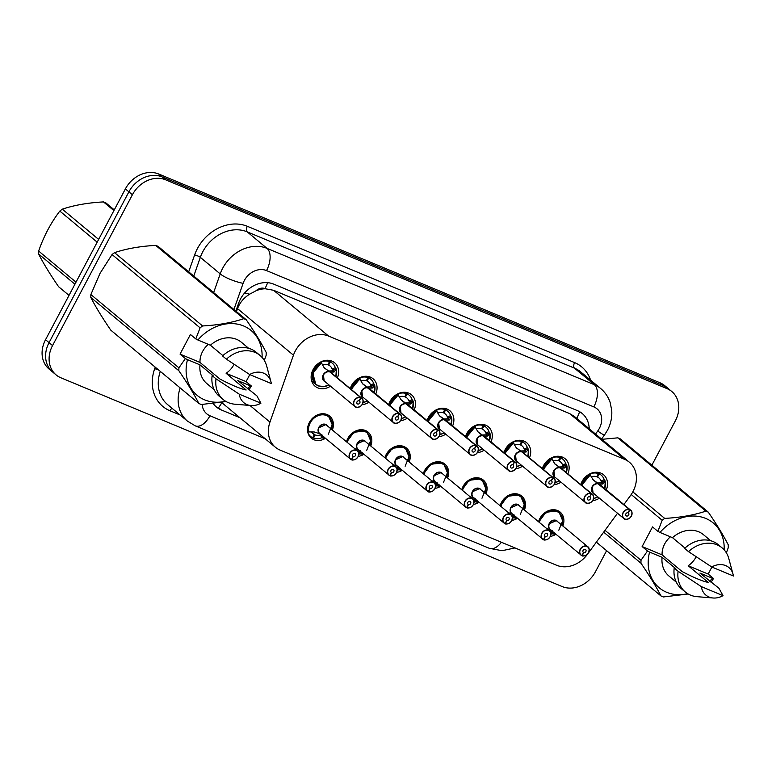 <?xml version="1.0" encoding="UTF-8"?>
<svg xmlns="http://www.w3.org/2000/svg" width="772" height="772" viewBox="0 0 772 772"><rect width="100%" height="100%" fill="white"/><g stroke="black" fill="none" stroke-linecap="round" stroke-linejoin="round"><path stroke-width="1.16" d="M325.466 438.293A14.359 11.85 -50.2 0 1 311.28 438.158A14.359 11.85 -50.2 0 1 309.369 422.496A14.359 11.85 -50.2 0 1 329.654 416.089A14.359 11.85 -50.2 0 1 332.356 430.014M363.882 454.283A14.359 11.85 -50.2 0 1 358.256 456.377M346.483 441.767A14.359 11.85 -50.2 0 1 347.786 438.496A14.359 11.85 -50.2 0 1 368.07 432.079A14.359 11.85 -50.2 0 1 370.772 446.013M402.289 470.283A14.359 11.85 -50.2 0 1 396.663 472.377M384.9 457.767A14.359 11.85 -50.2 0 1 386.203 454.496A14.359 11.85 -50.2 0 1 406.487 448.078A14.359 11.85 -50.2 0 1 409.189 462.003M440.706 486.283A14.359 11.85 -50.2 0 1 435.08 488.377M423.307 473.767A14.359 11.85 -50.2 0 1 424.619 470.495A14.359 11.85 -50.2 0 1 444.904 464.078A14.359 11.85 -50.2 0 1 447.596 478.003M479.123 502.282A14.359 11.85 -50.2 0 1 473.497 504.377M461.724 489.766A14.359 11.85 -50.2 0 1 463.036 486.495A14.359 11.85 -50.2 0 1 483.311 480.078A14.359 11.85 -50.2 0 1 486.013 494.003M517.539 518.282A14.359 11.85 -50.2 0 1 511.913 520.376M500.14 505.766A14.359 11.85 -50.2 0 1 501.443 502.495A14.359 11.85 -50.2 0 1 521.727 496.078A14.359 11.85 -50.2 0 1 524.429 510.002M555.956 534.282A14.359 11.85 -50.2 0 1 550.33 536.376M538.557 521.766A14.359 11.85 -50.2 0 1 539.86 518.494A14.359 11.85 -50.2 0 1 560.144 512.077A14.359 11.85 -50.2 0 1 562.846 526.002M330.503 386.193A15.276 12.603 -50.2 0 1 315.111 386.251A15.276 12.603 -50.2 0 1 313.075 369.585A15.276 12.603 -50.2 0 1 334.652 362.763A15.276 12.603 -50.2 0 1 337.393 377.913M368.919 402.193A15.276 12.603 -50.2 0 1 362.164 404.673M350.237 388.605A15.276 12.603 -50.2 0 1 351.492 385.585A15.276 12.603 -50.2 0 1 373.069 378.762A15.276 12.603 -50.2 0 1 375.81 393.913M407.336 418.192A15.276 12.603 -50.2 0 1 400.581 420.672M388.654 404.605A15.276 12.603 -50.2 0 1 389.908 401.585A15.276 12.603 -50.2 0 1 411.486 394.762A15.276 12.603 -50.2 0 1 414.226 409.913M445.743 434.192A15.276 12.603 -50.2 0 1 438.998 436.662M427.07 420.605A15.276 12.603 -50.2 0 1 428.325 417.584A15.276 12.603 -50.2 0 1 449.902 410.762A15.276 12.603 -50.2 0 1 452.643 425.912M484.16 450.182A15.276 12.603 -50.2 0 1 477.405 452.662M465.487 436.605A15.276 12.603 -50.2 0 1 466.742 433.584A15.276 12.603 -50.2 0 1 488.319 426.762A15.276 12.603 -50.2 0 1 491.05 441.912M522.576 466.182A15.276 12.603 -50.2 0 1 515.821 468.662M503.904 452.604A15.276 12.603 -50.2 0 1 505.158 449.584A15.276 12.603 -50.2 0 1 526.736 442.761A15.276 12.603 -50.2 0 1 529.467 457.902M560.993 482.182A15.276 12.603 -50.2 0 1 554.238 484.662M542.311 468.604A15.276 12.603 -50.2 0 1 543.565 465.584A15.276 12.603 -50.2 0 1 565.143 458.751A15.276 12.603 -50.2 0 1 567.883 473.902M599.41 498.181A15.276 12.603 -50.2 0 1 592.655 500.661M580.727 484.604A15.276 12.603 -50.2 0 1 581.982 481.583A15.276 12.603 -50.2 0 1 603.559 474.751A15.276 12.603 -50.2 0 1 606.3 489.902M623.892 504.55L630.483 495.556A26.923 22.214 129.8 0 0 632.963 491.59A26.923 22.214 129.8 0 0 629.392 462.235A26.923 22.214 129.8 0 0 624.644 459.369L328.573 336.061A26.923 22.214 129.8 0 0 293.447 355.188L269.959 422.101A26.923 22.214 129.8 0 0 275.382 447.239A26.923 22.214 129.8 0 0 280.13 450.115L556.631 565.268A26.923 22.214 129.8 0 0 587.424 554.325L587.627 554.055M256.034 290.764A26.923 22.214 -50.2 0 1 265.327 288.776L264.96 288.622A8.975 7.402 129.8 0 0 256.034 290.764L249.607 294.2C243.894 297.77 239.86 302.585 237.515 308.626L236.473 311.608M629.392 462.235L574.436 416.484L569.659 413.599L273.597 290.291L265.327 288.776M588.476 552.897L617.513 513.255M606.609 550.687L595.492 571.676A26.923 22.214 -50.2 0 1 562.219 586.575L60.882 377.788A26.923 22.214 -50.2 0 1 56.124 374.922A26.923 22.214 -50.2 0 1 52.554 345.557L132.408 194.747L128.905 191.823A26.923 22.214 -50.2 0 1 162.178 176.923L663.515 385.71A26.923 22.214 -50.2 0 1 668.272 388.577A26.923 22.214 -50.2 0 0 663.515 385.71L162.178 176.923A26.923 22.214 -50.2 0 0 128.905 191.823L49.051 342.643L128.905 191.823L125.392 188.899A26.923 22.214 -50.2 0 1 158.675 173.999L660.012 382.787A26.923 22.214 -50.2 0 1 664.76 385.662L671.775 391.5A26.923 22.214 -50.2 0 1 675.346 420.856L651.877 465.188M56.124 374.922L52.621 371.998A26.923 22.214 -50.2 0 1 49.051 342.643A26.923 22.214 -50.2 0 0 52.621 371.998L49.109 369.084A26.923 22.214 -50.2 0 1 45.538 339.719L125.392 188.899M589.219 428.798A26.923 22.214 129.8 0 0 582.204 413.493A26.923 22.214 129.8 0 0 577.456 410.627L273.742 284.144A26.923 22.214 129.8 0 0 238.616 303.271L235.865 311.106M132.408 194.747A26.923 22.214 -50.2 0 1 165.69 179.837L667.027 388.634A26.923 22.214 -50.2 0 1 671.775 391.5M213.188 403.515A26.923 22.214 129.8 0 0 216.44 407.027A26.923 22.214 129.8 0 0 221.188 409.893L239.87 417.681M597.316 472.29L599.304 473.94A13.462 11.107 -50.2 0 1 601.234 475.176A13.462 11.107 -50.2 0 1 604.206 479.634L605.2 481.033A13.462 11.107 129.8 0 0 605.2 481.033L602.893 484.015L599.159 484.112L597.789 483.118M629.537 509.549L629.537 509.771A5.201 4.294 129.8 0 0 623.284 512.724A5.201 4.294 129.8 0 0 624.895 518.958A5.201 4.294 129.8 0 0 631.322 516.072A5.201 4.294 129.8 0 0 629.894 509.916L629.904 509.703A5.385 4.439 -50.2 0 1 630.676 510.196A5.385 4.439 -50.2 0 1 631.39 516.063A5.385 4.439 -50.2 0 1 623.786 518.475A5.385 4.439 -50.2 0 1 623.062 512.598A5.385 4.439 -50.2 0 1 629.537 509.549L593.311 479.981M598.831 483.986A5.385 4.439 129.8 0 0 592.356 487.035A5.385 4.439 -50.3 0 0 593.07 492.903L592.356 487.035A5.385 4.439 129.8 0 0 593.07 492.903L623.786 518.475C624.519 519.672 626.41 519.614 629.45 518.321L631.409 516.092C632.287 512.608 632.046 510.649 630.676 510.196L599.96 484.623A5.385 4.439 129.8 0 0 599.188 484.131L599.159 484.112M582.995 481.844A13.462 11.107 129.8 0 0 581.654 485.366L590.319 474.848A13.462 11.107 129.8 0 0 582.995 481.844M593.186 479.875L589.933 474.51L590.329 473.854A13.462 11.107 -50.2 0 1 598.396 473.564L596.852 476.749A9.872 8.145 129.8 0 0 591.42 476.787M629.904 509.703L599.13 484.237M629.894 509.916L628.196 512.859A1.795 1.476 -50.2 0 1 628.688 514.972A1.795 1.476 -50.2 0 1 625.918 513.824A1.795 1.476 -50.2 0 1 628.08 512.801L629.537 509.771M598.396 473.564L596.833 472.261M599.304 473.94L597.518 477.028L596.949 476.556M598.792 483.957L592.877 479.528M597.798 482.973L601.475 482.838L602.044 482.403L601.05 481.004A9.872 8.145 129.8 0 0 598.937 477.936A9.872 8.145 129.8 0 0 597.518 477.028M605.19 481.033L605.19 481.41A13.124 10.827 -50.3 0 1 604.737 488.599M589.933 474.51L590.329 473.854L590.792 475.562M546.904 528.714L550.976 529.988M581.885 555.493L581.721 555.589A5.385 4.439 -50.2 0 1 580.949 555.087A5.385 4.439 -50.2 0 1 580.235 549.22A5.385 4.439 -50.2 0 1 587.839 546.808A5.385 4.439 -50.2 0 1 588.553 552.684L586.585 554.971C583.912 556.072 582.416 556.332 582.098 555.743L582.242 555.637A5.201 4.294 129.8 0 0 588.496 552.694A5.201 4.294 129.8 0 0 586.884 546.46A5.201 4.294 129.8 0 0 580.447 549.346A5.201 4.294 129.8 0 0 581.885 555.493L583.584 552.559L583.121 552.173M559.507 512.724A13.462 11.107 129.8 0 0 559.179 512.444A13.462 11.107 129.8 0 0 556.805 511.006A13.462 11.107 129.8 0 0 540.168 518.456A13.462 11.107 129.8 0 0 538.817 521.988L545.958 512.27L556.805 511.006L559.179 512.444L556.4 510.128M549.809 531.184A9.872 8.145 129.8 0 0 551.256 530.779L552.434 530.779M582.117 555.743A5.385 4.439 -50.2 0 0 588.544 552.704C589.461 549.23 589.219 547.271 587.839 546.808L557.133 521.245A5.385 4.439 -50.2 0 0 556.178 520.675A5.385 4.439 -50.2 0 0 549.529 523.648L556.178 520.675L557.133 521.245A5.385 4.439 129.8 0 0 556.178 520.675A5.385 4.439 129.8 0 0 549.519 523.648A5.385 4.439 129.8 0 0 550.243 529.524L581.731 555.589M583.584 552.559A1.795 1.476 -50.2 0 1 583.092 550.436A1.795 1.476 -50.2 0 1 585.861 551.594A1.795 1.476 -50.2 0 1 583.7 552.607L583.043 552.067M583.7 552.607L582.242 555.637M554.267 532.304L553.64 534.118A13.462 11.107 129.8 0 0 553.649 534.118M555.01 533.491A13.124 10.827 -50.2 0 1 553.862 534.079L552.077 533.809A13.462 11.107 -50.2 0 1 550.851 534.224M558.812 530.229L562.692 520.704L559.179 512.444L562.257 517.105L562.74 519.546L561.939 525.249M558.909 456.291L560.887 457.941A13.462 11.107 -50.2 0 1 562.817 459.176A13.462 11.107 -50.2 0 1 565.789 463.634L566.783 465.033A13.462 11.107 129.8 0 0 566.783 465.033L564.477 468.015L560.771 468.141L559.372 467.118M554.47 463.528L560.375 467.957L554.894 463.982M591.477 493.926L591.487 493.704A5.385 4.439 -50.2 0 1 592.259 494.196A5.385 4.439 -50.2 0 1 592.973 500.063A5.385 4.439 -50.2 0 1 585.369 502.476A5.385 4.439 -50.2 0 1 584.655 496.599A5.385 4.439 -50.2 0 1 591.12 493.549L591.12 493.771A5.201 4.294 129.8 0 0 584.867 496.724A5.201 4.294 129.8 0 0 586.479 502.958A5.201 4.294 129.8 0 0 592.915 500.073A5.201 4.294 129.8 0 0 591.477 493.926L589.779 496.859L591.12 493.771M551.912 458.848L551.903 458.838A13.462 11.107 129.8 0 0 544.578 465.844A13.462 11.107 129.8 0 0 543.237 469.366L551.912 458.848L554.779 463.875M551.903 458.838L551.912 457.854A13.462 11.107 -50.2 0 1 559.98 457.564L558.446 460.749A9.872 8.145 129.8 0 0 553.003 460.797M591.487 493.704L560.771 468.131A5.385 4.439 129.8 0 1 561.543 468.633L592.259 494.196C593.629 494.649 593.871 496.608 592.992 500.092L591.034 502.321C587.994 503.624 586.102 503.672 585.369 502.476L554.653 476.903A5.385 4.439 -50.3 0 1 553.939 471.036A5.385 4.439 129.8 0 0 554.653 476.903L553.939 471.036A5.385 4.439 129.8 0 1 560.414 467.986L591.12 493.549M589.779 496.859A1.795 1.476 -50.2 0 1 590.281 498.982A1.795 1.476 -50.2 0 1 587.502 497.824A1.795 1.476 -50.2 0 1 589.663 496.801M559.98 457.564L558.417 456.262M560.887 457.941L559.102 461.029L558.532 460.556M559.382 466.973L563.068 466.838L563.628 466.404L562.634 465.005A9.872 8.145 129.8 0 0 560.52 461.936A9.872 8.145 129.8 0 0 559.102 461.029M566.773 465.033L566.783 465.41A13.124 10.827 -50.3 0 1 566.32 472.599M551.517 458.51L551.912 457.854L552.376 459.562M527.903 456.599A13.124 10.827 -50.3 0 0 528.366 449.41L526.06 452.016L522.326 452.112L520.955 451.118M516.053 447.528L521.968 451.958L516.487 447.982M552.704 477.55L521.997 451.987A5.385 4.439 129.8 0 0 515.522 455.036A5.385 4.439 -50.3 0 0 516.236 460.913L515.522 455.036A5.385 4.439 129.8 0 0 516.236 460.913L546.952 486.476C547.695 487.672 549.587 487.624 552.617 486.321L554.576 484.092C555.464 480.609 555.213 478.65 553.842 478.196A5.385 4.439 -50.2 0 1 554.557 484.073A5.385 4.439 -50.2 0 1 546.952 486.476A5.385 4.439 -50.2 0 1 546.238 480.599A5.385 4.439 -50.2 0 1 552.704 477.55L552.713 477.781A5.201 4.294 129.8 0 0 546.451 480.724A5.201 4.294 129.8 0 0 548.062 486.958A5.201 4.294 129.8 0 0 554.499 484.073A5.201 4.294 129.8 0 0 553.061 477.926L553.07 477.704A5.385 4.439 -50.2 0 1 553.842 478.196L523.126 452.633A5.385 4.439 129.8 0 0 522.364 452.141L522.326 452.112M506.162 449.844A13.462 11.107 129.8 0 0 504.82 453.367L513.496 442.848A13.462 11.107 129.8 0 0 506.162 449.844M528.366 449.053A13.462 11.107 129.8 0 0 528.366 449.034L524.835 450.076L524.217 449.005A9.872 8.145 129.8 0 0 522.104 445.936A9.872 8.145 129.8 0 0 520.695 445.029L520.125 444.556M524.217 449.005L527.372 447.635A13.462 11.107 -50.2 0 0 524.4 443.176A13.462 11.107 -50.2 0 0 522.47 441.941L520.492 440.291M527.372 447.635L527.98 448.706M516.362 447.876L513.1 442.51L513.496 441.854A13.462 11.107 -50.2 0 1 521.563 441.565L520.029 444.749A9.872 8.145 129.8 0 0 514.596 444.797M553.07 477.704L522.297 452.238M553.061 477.926L551.362 480.859A1.795 1.476 -50.2 0 1 551.864 482.982A1.795 1.476 -50.2 0 1 549.085 481.825A1.795 1.476 -50.2 0 1 551.247 480.811L552.713 477.781M521.563 441.565L520 440.262M522.47 441.941L520.695 445.029M520.965 450.973L524.651 450.838L524.835 450.076M513.1 442.51L513.496 441.854L513.969 443.572M489.959 433.053A13.462 11.107 129.8 0 0 489.95 433.034L487.643 436.026L483.909 436.112L482.539 435.118M514.297 461.55L514.297 461.781A5.201 4.294 129.8 0 0 508.034 464.725A5.201 4.294 129.8 0 0 509.645 470.959A5.201 4.294 129.8 0 0 516.082 468.073A5.201 4.294 129.8 0 0 514.644 461.926L514.654 461.704A5.385 4.439 -50.2 0 1 515.426 462.196A5.385 4.439 -50.2 0 1 516.14 468.073A5.385 4.439 -50.2 0 1 508.536 470.476A5.385 4.439 -50.2 0 1 507.822 464.609A5.385 4.439 -50.2 0 1 514.297 461.55L478.071 431.982M483.581 435.987A5.385 4.439 129.8 0 0 477.106 439.036A5.385 4.439 -50.3 0 0 477.829 444.913L477.115 439.036A5.385 4.439 129.8 0 0 477.82 444.913L508.536 470.476C509.279 471.673 511.17 471.624 514.21 470.331L516.159 468.093C517.047 464.619 516.796 462.65 515.426 462.196L484.719 436.634A5.385 4.439 129.8 0 0 483.947 436.141L483.909 436.112M477.945 431.876L475.079 426.839A13.462 11.107 129.8 0 0 467.755 433.845A13.462 11.107 129.8 0 0 466.404 437.367M482.558 434.983L486.235 434.848L486.804 434.404L485.8 433.005L488.956 431.635A13.462 11.107 -50.2 0 0 485.984 427.177A13.462 11.107 -50.2 0 0 484.063 425.941L482.075 424.291M488.956 431.635L489.95 433.41A13.124 10.827 -50.3 0 1 489.487 440.6M475.079 426.839L475.089 425.854A13.462 11.107 -50.2 0 1 483.156 425.565L481.612 428.759A9.872 8.145 129.8 0 0 476.179 428.798M514.654 461.704L483.89 436.238M514.644 461.926L512.955 464.86A1.795 1.476 -50.2 0 1 513.448 466.983A1.795 1.476 -50.2 0 1 510.668 465.825A1.795 1.476 -50.2 0 1 512.83 464.812L514.297 461.781M483.156 425.565L481.583 424.262M484.063 425.941L482.278 429.029L481.709 428.557M483.552 435.958L477.636 431.538M475.079 426.848L466.413 437.377M485.8 433.005A9.872 8.145 129.8 0 0 483.687 429.936A9.872 8.145 129.8 0 0 482.278 429.029M474.683 426.52L475.089 425.854L475.552 427.572M451.543 417.054A13.462 11.107 129.8 0 0 451.533 417.034L449.236 420.026L445.502 420.113L444.122 419.119M475.88 445.56L475.88 445.782A5.201 4.294 129.8 0 0 469.627 448.725A5.201 4.294 129.8 0 0 471.229 454.959A5.201 4.294 129.8 0 0 477.665 452.083A5.201 4.294 129.8 0 0 476.227 445.927L476.237 445.705A5.385 4.439 -50.2 0 1 477.009 446.197A5.385 4.439 -50.2 0 1 477.723 452.074A5.385 4.439 -50.2 0 1 470.119 454.476A5.385 4.439 -50.2 0 1 469.405 448.609A5.385 4.439 -50.2 0 1 475.88 445.56L439.654 415.983M439.22 415.539L445.135 419.958A5.385 4.439 129.8 0 0 438.699 423.037A5.385 4.439 -50.3 0 0 439.413 428.914L438.699 423.037A5.385 4.439 129.8 0 0 439.413 428.914L470.119 454.476C470.862 455.673 472.753 455.625 475.793 454.332L477.743 452.102C478.63 448.619 478.379 446.65 477.009 446.197L446.303 420.634A5.385 4.439 129.8 0 0 445.531 420.142L445.502 420.113M429.338 417.845A13.462 11.107 129.8 0 0 427.987 421.377L436.662 410.849A13.462 11.107 129.8 0 0 429.338 417.845M444.141 418.984L447.818 418.849L448.387 418.405L447.384 417.015L450.539 415.635A13.462 11.107 -50.2 0 0 447.577 411.177A13.462 11.107 -50.2 0 0 445.647 409.942L443.659 408.291M450.539 415.635L451.533 417.42A13.124 10.827 -50.3 0 1 451.07 424.6M439.529 415.876L436.267 410.521L436.672 409.855A13.462 11.107 -50.2 0 1 444.74 409.565L443.196 412.759A9.872 8.145 129.8 0 0 437.763 412.798M476.237 445.705L445.473 420.238M476.227 445.927L474.539 448.86A1.795 1.476 -50.2 0 1 475.031 450.983A1.795 1.476 -50.2 0 1 472.261 449.825A1.795 1.476 -50.2 0 1 474.413 448.812L475.88 445.782M444.74 409.565L443.176 408.263M445.647 409.942L443.861 413.03L443.292 412.557M447.384 417.015A9.872 8.145 129.8 0 0 445.27 413.937A9.872 8.145 129.8 0 0 443.861 413.03M436.267 410.521L436.672 409.855L437.135 411.572M508.487 512.714L512.56 513.988M543.469 539.493L543.314 539.589A5.385 4.439 -50.2 0 1 542.533 539.088A5.385 4.439 -50.2 0 1 541.819 533.22A5.385 4.439 -50.2 0 1 549.423 530.818C550.803 531.271 551.044 533.24 550.166 536.714L548.168 538.972C545.495 540.072 543.999 540.332 543.681 539.744L543.826 539.638A5.201 4.294 129.8 0 0 550.079 536.694A5.201 4.294 129.8 0 0 548.467 530.461A5.201 4.294 129.8 0 0 542.041 533.346A5.201 4.294 129.8 0 0 543.469 539.493L545.167 536.559L544.704 536.173M521.09 496.724A13.462 11.107 129.8 0 0 520.762 496.444A13.462 11.107 129.8 0 0 518.388 495.006A13.462 11.107 129.8 0 0 501.752 502.456A13.462 11.107 129.8 0 0 500.41 505.988L507.551 496.28L518.388 495.006L520.762 496.444L517.983 494.128M511.392 515.185A9.872 8.145 129.8 0 0 512.84 514.779L514.017 514.779M550.137 536.685A5.385 4.439 -50.2 0 0 549.423 530.818L518.716 505.245A5.385 4.439 -50.2 0 0 517.761 504.676A5.385 4.439 -50.2 0 0 511.112 507.658L517.761 504.676L518.716 505.245A5.385 4.439 129.8 0 0 517.761 504.676A5.385 4.439 129.8 0 0 511.112 507.658A5.385 4.439 129.8 0 0 511.826 513.525L543.305 539.589M545.167 536.559A1.795 1.476 -50.2 0 1 544.675 534.436A1.795 1.476 -50.2 0 1 547.444 535.594A1.795 1.476 -50.2 0 1 545.293 536.617L544.627 536.067M545.293 536.617L543.826 539.638M515.85 516.304L515.223 518.118A13.462 11.107 129.8 0 0 515.233 518.118L513.66 517.809A13.462 11.107 -50.2 0 1 512.434 518.224M516.593 517.491A13.124 10.827 -50.2 0 1 515.445 518.08L515.223 518.118M520.396 514.229L524.275 504.705L520.762 496.444L523.841 501.105L524.323 503.547L523.532 509.25A13.124 10.827 -50.2 0 0 515.976 494.881A13.124 10.827 -50.2 0 0 500.96 506.442M470.071 496.714L474.143 497.998M511.711 520.714A5.385 4.439 -50.2 0 1 505.293 523.754L505.409 523.648A5.201 4.294 129.8 0 0 511.662 520.695A5.201 4.294 129.8 0 0 510.06 514.461A5.201 4.294 129.8 0 0 503.624 517.346A5.201 4.294 129.8 0 0 505.062 523.493L506.75 520.56L506.287 520.174M482.674 480.724A13.462 11.107 129.8 0 0 482.355 480.445A13.462 11.107 129.8 0 0 479.972 479.007A13.462 11.107 129.8 0 0 463.335 486.457A13.462 11.107 129.8 0 0 461.994 489.988L469.135 480.28L479.972 479.007L482.346 480.454L485.858 488.705L481.979 498.229M472.975 499.185A9.872 8.145 129.8 0 0 474.423 498.78L475.6 498.78M505.023 523.541L505.255 523.734C505.583 524.333 507.079 524.082 509.752 522.972L511.749 520.714C512.627 517.24 512.386 515.271 511.016 514.818L480.3 489.245A5.385 4.439 -50.2 0 0 479.354 488.676A5.385 4.439 -50.2 0 0 472.696 491.658L479.354 488.676L480.3 489.245A5.385 4.439 129.8 0 0 479.354 488.676A5.385 4.439 129.8 0 0 472.696 491.658A5.385 4.439 129.8 0 0 473.41 497.525L504.116 523.098A5.385 4.439 -50.2 0 1 503.402 517.221A5.385 4.439 -50.2 0 1 511.016 514.818A5.385 4.439 -50.2 0 1 511.73 520.685M506.75 520.56A1.795 1.476 -50.2 0 1 506.258 518.446A1.795 1.476 -50.2 0 1 509.028 519.595A1.795 1.476 -50.2 0 1 506.876 520.617L506.22 520.067M506.876 520.617L505.409 523.648M505.062 523.493L504.888 523.59A5.385 4.439 -50.2 0 1 504.116 523.098L504.907 523.599M477.434 500.304L476.807 502.118A13.462 11.107 129.8 0 0 476.816 502.118L475.243 501.81A13.462 11.107 -50.2 0 1 474.018 502.225M478.177 501.491A13.124 10.827 -50.2 0 1 477.028 502.08L476.807 502.118M431.664 480.715L435.736 481.998M466.606 507.551L466.992 507.648A5.201 4.294 129.8 0 0 473.246 504.695A5.201 4.294 129.8 0 0 471.644 498.461A5.201 4.294 129.8 0 0 465.207 501.346A5.201 4.294 129.8 0 0 466.645 507.503L468.334 504.57L467.871 504.174M444.257 464.725A13.462 11.107 129.8 0 0 443.939 464.445A13.462 11.107 129.8 0 0 441.565 463.007A13.462 11.107 129.8 0 0 424.918 470.457A13.462 11.107 129.8 0 0 423.577 473.989L430.718 464.281L441.565 463.007L443.929 464.454L441.159 462.129M434.559 483.185A9.872 8.145 129.8 0 0 436.006 482.78L437.184 482.78M473.332 504.714C474.211 501.24 473.969 499.272 472.599 498.818L441.883 473.246A5.385 4.439 -50.2 0 0 440.937 472.676A5.385 4.439 -50.2 0 0 434.279 475.658L440.937 472.676L441.883 473.246A5.385 4.439 129.8 0 0 440.937 472.676A5.385 4.439 129.8 0 0 434.279 475.658A5.385 4.439 129.8 0 0 434.993 481.525L465.709 507.098A5.385 4.439 -50.2 0 1 464.995 501.221A5.385 4.439 -50.2 0 1 472.599 498.818A5.385 4.439 -50.2 0 1 473.313 504.685L471.335 506.972C468.662 508.082 467.176 508.333 466.857 507.754A5.385 4.439 -50.2 0 0 473.294 504.714M468.334 504.57A1.795 1.476 -50.2 0 1 467.842 502.447A1.795 1.476 -50.2 0 1 470.611 503.595A1.795 1.476 -50.2 0 1 468.459 504.618L467.803 504.068M468.459 504.618L466.992 507.648M466.645 507.503L466.471 507.59A5.385 4.439 -50.2 0 1 465.709 507.098L466.491 507.6M439.017 484.305L438.621 486.09L436.827 485.81A13.462 11.107 -50.2 0 1 435.601 486.225M439.76 485.501A13.124 10.827 -50.2 0 1 438.621 486.09L438.399 486.119M443.562 482.23L447.442 472.705L443.929 464.454L447.017 469.106L447.49 471.557L446.698 477.26M74.923 284.221L38.6 253.978C43.348 263.271 50.006 274.185 58.585 286.702L69.017 295.387M38.6 253.978A48.472 39.99 -50.2 0 1 38.648 251.064L76.013 282.166M97.185 242.176L59.82 211.074C50.855 222.867 43.801 236.193 38.648 251.064M59.82 211.074A48.472 39.99 -50.2 0 1 62.32 209.173L98.642 239.416M113.909 210.602L103.477 201.917C87.931 202.756 74.209 205.178 62.32 209.173M103.477 201.917A48.472 39.99 -50.2 0 1 104.712 202.399A48.472 39.99 -50.2 0 1 105.928 202.94L114.285 209.887M632.818 491.87L664.682 518.398A48.472 39.99 -50.2 0 0 662.183 520.299L657.869 531.368L652.523 526.919L642.13 546.557L662.087 554.865L682.13 571.55C693.796 577.639 702.501 581.268 708.252 582.426L688.209 565.751L708.175 574.059L711.89 567.044M662.087 554.865A20.294 16.743 -50.2 0 1 664.673 543.961A20.294 16.743 -50.2 0 1 670.424 536.801M696.17 556.728A20.294 16.743 -50.2 0 1 696.026 557.017A20.294 16.743 -50.2 0 1 688.209 565.751M664.682 518.398C680.238 517.558 693.951 515.136 705.84 511.141L617.793 437.84L601.88 439.326M617.793 437.84A48.472 39.99 -50.2 0 1 620.244 438.863L708.291 512.164C716.812 524.593 723.48 535.498 728.276 544.887A48.472 39.99 -50.2 0 1 728.228 547.802L726.375 552.839M657.869 531.368L659.983 532.448A42.19 34.808 -50.2 0 1 701.989 517.153A42.19 34.808 -50.2 0 1 724.155 549.847M705.84 511.141A48.472 39.99 -50.2 0 1 708.291 512.164M659.983 532.448L672.489 537.659A26.923 22.214 -50.2 0 1 703.427 534.658L710.732 540.738M672.489 537.659L684.967 548.052M722.109 547.879A28.728 23.7 -50.2 0 0 688.508 551.633L684.61 548.39A28.728 23.7 -50.2 0 1 718.211 544.636L722.109 547.879A28.728 23.7 -50.2 0 1 728.758 558.436L733.014 574.117A17.949 14.813 -50.2 0 1 733.4 575.999L711.745 566.986A17.949 14.813 -50.2 0 1 733.014 574.117M688.508 551.633L711.745 566.986M662.183 520.299L631.216 494.514M605.016 530.316L641.011 560.289L647.467 551.005L649.58 552.086A42.19 34.808 -50.2 0 0 687.669 593.687M596.351 542.147L660.948 595.926C656.2 586.633 649.542 575.729 640.963 563.203L603.665 532.159M640.963 563.203A48.472 39.99 -50.2 0 1 641.011 560.289M688.19 593.996L663.399 596.949A48.472 39.99 -50.2 0 1 660.948 595.926M708.175 574.059L713.521 578.508L711.012 582.291M713.521 578.508L712.411 578.257A42.19 34.808 -50.2 0 1 709.69 581.191M712.411 578.257L699.905 573.046L718.964 588.283L723.007 595.637A17.949 14.813 -50.2 0 1 713.135 598.001L696.952 596.659A28.728 23.7 -50.2 0 1 685.353 592.028L681.464 588.785A28.728 23.7 -50.2 0 1 674.217 568.028L675.732 568.655L662.087 557.297L649.58 552.086M676.272 582.127L668.967 576.047A26.923 22.214 -50.2 0 1 662.087 557.297M685.353 592.028A28.728 23.7 -50.2 0 1 678.106 571.27L674.217 568.028M713.135 598.001A17.949 14.813 -50.2 0 1 701.352 586.623L678.106 571.27M701.352 586.623L723.007 595.637M642.13 546.557L647.467 551.005M200.093 327.849L112.046 254.548A48.472 39.99 -50.2 0 1 114.546 252.656L202.592 325.958A48.472 39.99 -50.2 0 0 200.093 327.849L195.779 338.918L190.433 334.469L180.04 354.107L199.996 362.425L220.039 379.11C231.706 385.199 240.41 388.827 246.162 389.985L226.119 373.301L246.085 381.619L249.8 374.594M199.996 362.425A20.294 16.743 -50.2 0 1 202.582 351.511A20.294 16.743 -50.2 0 1 208.334 344.36M234.08 364.287A20.294 16.743 -50.2 0 1 233.935 364.567A20.294 16.743 -50.2 0 1 226.119 373.301M112.046 254.548L100.022 273.356L90.874 294.537L178.921 367.839L185.376 358.555L187.49 359.646A42.19 34.808 -50.2 0 0 225.578 401.237M202.592 325.958C218.148 325.118 231.861 322.696 243.749 318.691L155.703 245.39C140.157 246.229 126.434 248.652 114.546 252.656M155.703 245.39A48.472 39.99 -50.2 0 1 158.154 246.413L246.2 319.714C254.721 332.153 261.39 343.058 266.186 352.437A48.472 39.99 -50.2 0 1 266.137 355.361L264.285 360.389M195.779 338.918L197.893 340.008A42.19 34.808 -50.2 0 1 239.899 324.703A42.19 34.808 -50.2 0 1 262.065 357.407M243.749 318.691A48.472 39.99 -50.2 0 1 246.2 319.714M197.893 340.008L210.399 345.219A26.923 22.214 -50.2 0 1 241.337 342.218L248.642 348.297M210.399 345.219L222.876 355.612M260.019 355.438A28.728 23.7 -50.2 0 0 226.418 359.183L222.519 355.94A28.728 23.7 -50.2 0 1 256.121 352.186L260.019 355.438A28.728 23.7 -50.2 0 1 266.668 365.996L270.924 381.667A17.949 14.813 -50.2 0 1 271.31 383.559L249.655 374.536A17.949 14.813 -50.2 0 1 270.924 381.667M226.418 359.183L249.655 374.536M90.826 297.461C95.574 306.754 102.232 317.659 110.811 330.184L198.858 403.486C194.11 394.193 187.451 383.279 178.872 370.753L90.826 297.461A48.472 39.99 -50.2 0 1 90.874 294.537M178.872 370.753A48.472 39.99 -50.2 0 1 178.921 367.839M226.1 401.546L201.309 404.509A48.472 39.99 -50.2 0 1 198.858 403.486M246.085 381.619L251.431 386.068L248.922 389.841M251.431 386.068L250.321 385.817A42.19 34.808 -50.2 0 1 247.6 388.741M250.321 385.817L237.815 380.606L256.873 395.833L260.917 403.196A17.949 14.813 -50.2 0 1 251.045 405.551L234.862 404.21A28.728 23.7 -50.2 0 1 223.262 399.587L219.373 396.345A28.728 23.7 -50.2 0 1 212.126 375.578L213.641 376.205L199.996 364.857L187.49 359.646M214.182 389.686L206.877 383.607A26.923 22.214 -50.2 0 1 199.996 364.857M223.262 399.587A28.728 23.7 -50.2 0 1 216.015 378.82L212.126 375.578M251.045 405.551A17.949 14.813 -50.2 0 1 239.262 394.174L216.015 378.82M239.262 394.174L260.917 403.196M180.04 354.107L185.376 358.555M405.242 392.292L407.23 393.942A13.462 11.107 -50.2 0 1 409.16 395.177A13.462 11.107 -50.2 0 1 412.132 399.635L413.117 401.035A13.462 11.107 129.8 0 0 413.117 401.035L410.82 404.026L407.085 404.113L405.715 403.119M437.463 429.56L437.463 429.782A5.201 4.294 129.8 0 0 431.21 432.735A5.201 4.294 129.8 0 0 432.822 438.959A5.201 4.294 129.8 0 0 439.249 436.083A5.201 4.294 129.8 0 0 437.811 429.927L437.83 429.705A5.385 4.439 -50.2 0 1 438.602 430.197A5.385 4.439 -50.2 0 1 439.316 436.074A5.385 4.439 -50.2 0 1 431.702 438.477A5.385 4.439 -50.2 0 1 430.988 432.609A5.385 4.439 -50.2 0 1 437.463 429.56L401.237 399.993M406.748 403.988A5.385 4.439 129.8 0 0 400.282 407.037A5.385 4.439 -50.3 0 0 400.996 412.914L400.282 407.047A5.385 4.439 129.8 0 0 400.996 412.914L431.702 438.477C432.445 439.673 434.337 439.625 437.377 438.332L439.336 436.103C440.214 432.619 439.972 430.651 438.602 430.197L407.886 404.634A5.385 4.439 129.8 0 0 407.114 404.142L407.085 404.113M390.922 401.845A13.462 11.107 129.8 0 0 389.58 405.377L398.246 394.849A13.462 11.107 129.8 0 0 390.922 401.845M401.112 399.877L397.86 394.521L398.255 393.865A13.462 11.107 -50.2 0 1 406.323 393.566L404.779 396.76A9.872 8.145 129.8 0 0 399.346 396.798M437.83 429.705L407.056 404.238M437.811 429.927L436.122 432.86A1.795 1.476 -50.2 0 1 436.614 434.983A1.795 1.476 -50.2 0 1 433.845 433.825A1.795 1.476 -50.2 0 1 435.997 432.812L437.463 429.782M406.323 393.566L404.76 392.263M407.23 393.942L405.445 397.04L404.875 396.557M406.719 403.959L400.803 399.539M405.725 402.984L409.401 402.849L409.971 402.405L408.977 401.015A9.872 8.145 129.8 0 0 406.863 397.937A9.872 8.145 129.8 0 0 405.445 397.04M413.107 401.044L413.117 401.421A13.124 10.827 -50.3 0 1 412.653 408.61M397.86 394.521L398.255 393.865L398.719 395.573M366.825 376.292L368.813 377.952A13.462 11.107 -50.2 0 1 370.743 379.187A13.462 11.107 -50.2 0 1 373.716 383.636L374.709 385.045A13.462 11.107 129.8 0 0 374.709 385.045L372.403 388.026L368.698 388.142L367.298 387.119M399.047 413.56L399.047 413.782A5.201 4.294 129.8 0 0 392.794 416.735A5.201 4.294 129.8 0 0 394.405 422.959A5.201 4.294 129.8 0 0 400.832 420.084A5.201 4.294 129.8 0 0 399.404 413.927L399.413 413.705A5.385 4.439 -50.2 0 1 400.185 414.207A5.385 4.439 -50.2 0 1 400.9 420.074A5.385 4.439 -50.2 0 1 393.295 422.477A5.385 4.439 -50.2 0 1 392.572 416.61A5.385 4.439 -50.2 0 1 399.047 413.56L362.821 383.993M352.505 385.846A13.462 11.107 129.8 0 0 351.163 389.377L359.829 378.859A13.462 11.107 129.8 0 0 352.505 385.846M362.695 383.877L359.443 378.521L359.839 377.865A13.462 11.107 -50.2 0 1 367.906 377.566L366.362 380.76A9.872 8.145 129.8 0 0 360.929 380.799M399.413 413.705L368.698 388.142A5.385 4.439 129.8 0 1 369.47 388.634L400.185 414.207C401.556 414.651 401.797 416.619 400.919 420.103L398.96 422.332C395.92 423.625 394.029 423.674 393.295 422.477L362.579 396.914A5.385 4.439 -50.3 0 1 361.865 391.047A5.385 4.439 129.8 0 0 362.579 396.914L361.865 391.047A5.385 4.439 129.8 0 1 368.34 387.988M399.404 413.927L397.705 416.861A1.795 1.476 -50.2 0 1 398.198 418.984A1.795 1.476 -50.2 0 1 395.428 417.826A1.795 1.476 -50.2 0 1 397.59 416.812L399.047 413.782M367.906 377.566L366.343 376.263M368.813 377.952L367.028 381.04L366.459 380.557M368.302 387.969L362.386 383.539M367.308 386.984L370.985 386.849L371.554 386.405L370.56 385.016A9.872 8.145 129.8 0 0 368.447 381.937A9.872 8.145 129.8 0 0 367.028 381.04M374.7 385.045L374.7 385.421A13.124 10.827 -50.3 0 1 374.246 392.61M359.443 378.521L359.839 377.865L360.302 379.573M328.418 360.292L330.397 361.952A13.462 11.107 -50.2 0 1 332.327 363.187A13.462 11.107 -50.2 0 1 335.299 367.636L336.293 369.045A13.462 11.107 129.8 0 0 336.293 369.045L333.987 372.027L330.252 372.114L328.882 371.129M329.905 371.988L324.404 367.993M360.63 397.561L329.924 371.988A5.385 4.439 129.8 0 0 323.449 375.047A5.385 4.439 -50.3 0 0 324.163 380.914L323.449 375.047A5.385 4.439 129.8 0 0 324.163 380.914L354.879 406.487C355.612 407.674 357.504 407.626 360.543 406.333L362.502 404.103C363.38 400.62 363.139 398.651 361.769 398.207A5.385 4.439 -50.2 0 1 362.483 404.074A5.385 4.439 -50.2 0 1 354.879 406.487A5.385 4.439 -50.2 0 1 354.165 400.61A5.385 4.439 -50.2 0 1 360.63 397.561L360.63 397.783A5.201 4.294 129.8 0 0 354.377 400.736A5.201 4.294 129.8 0 0 355.988 406.96A5.201 4.294 129.8 0 0 362.425 404.084A5.201 4.294 129.8 0 0 360.987 397.927L360.997 397.715A5.385 4.439 -50.2 0 1 361.769 398.207L331.053 372.635A5.385 4.439 129.8 0 0 330.281 372.143L330.252 372.114M324.288 367.887L321.413 362.85A13.462 11.107 129.8 0 0 314.088 369.846A13.462 11.107 129.8 0 0 315.873 384.524A13.462 11.107 129.8 0 0 316.144 384.736M321.413 362.85L321.422 361.865A13.462 11.107 -50.2 0 1 329.49 361.576L327.955 364.76A9.872 8.145 129.8 0 0 322.513 364.799M360.997 397.715L330.223 372.249M360.987 397.927L359.289 400.861A1.795 1.476 -50.2 0 1 359.791 402.984A1.795 1.476 -50.2 0 1 357.011 401.826A1.795 1.476 -50.2 0 1 359.173 400.813L360.63 397.783M329.49 361.576L327.926 360.273M330.397 361.952L328.611 365.04L328.042 364.567M329.885 371.969L323.979 367.54M328.891 370.985L332.578 370.849L333.137 370.406L332.143 369.016A9.872 8.145 129.8 0 0 330.03 365.947A9.872 8.145 129.8 0 0 328.611 365.04M321.422 362.859L312.795 373.204L315.883 384.524L318.257 385.961L324.414 386.531M336.283 369.045L336.293 369.421A13.124 10.827 -50.3 0 1 335.83 376.611M321.027 362.522L321.422 361.865L321.885 363.573M393.247 464.715L397.319 465.998M428.19 491.552L428.576 491.648A5.201 4.294 129.8 0 0 434.839 488.695A5.201 4.294 129.8 0 0 433.227 482.461A5.201 4.294 129.8 0 0 426.791 485.347A5.201 4.294 129.8 0 0 428.228 491.503L429.927 488.57L429.454 488.174M405.84 448.725A13.462 11.107 129.8 0 0 405.522 448.445A13.462 11.107 129.8 0 0 403.148 447.007A13.462 11.107 129.8 0 0 386.502 454.467A13.462 11.107 129.8 0 0 385.16 457.989L392.301 448.281L403.148 447.007L405.522 448.455L402.743 446.129M396.152 467.185A9.872 8.145 129.8 0 0 397.59 466.78L398.777 466.78M434.887 488.715A5.385 4.439 -50.2 0 1 428.46 491.754C428.759 492.343 430.245 492.082 432.918 490.973L434.916 488.715C435.804 485.241 435.553 483.272 434.182 482.818L403.466 457.246A5.385 4.439 -50.2 0 0 402.521 456.677A5.385 4.439 -50.2 0 0 395.862 459.658L402.521 456.677L403.466 457.246A5.385 4.439 129.8 0 0 402.521 456.677A5.385 4.439 129.8 0 0 395.862 459.658A5.385 4.439 129.8 0 0 396.576 465.526L427.292 491.098A5.385 4.439 -50.2 0 1 426.578 485.221A5.385 4.439 -50.2 0 1 434.182 482.818A5.385 4.439 -50.2 0 1 434.897 488.686M429.927 488.57A1.795 1.476 -50.2 0 1 429.425 486.447A1.795 1.476 -50.2 0 1 432.204 487.595A1.795 1.476 -50.2 0 1 430.043 488.618L429.386 488.068M430.043 488.618L428.576 491.648M428.228 491.503L428.064 491.59A5.385 4.439 -50.2 0 1 427.292 491.098L428.074 491.6M401.343 469.501A13.124 10.827 -50.2 0 1 400.205 470.09L400.6 468.305M405.146 466.23L409.025 456.706L405.522 448.455L408.6 453.106L409.073 455.557L408.282 461.26M398.979 467.523L399.983 470.129A13.462 11.107 129.8 0 0 399.993 470.129L399.983 470.119M399.597 469.801L398.42 469.81A13.462 11.107 -50.2 0 1 397.184 470.225M354.83 448.725L358.903 449.999M389.812 475.504L389.657 475.6A5.385 4.439 -50.2 0 1 388.876 475.098A5.385 4.439 -50.2 0 1 388.162 469.222A5.385 4.439 -50.2 0 1 395.766 466.819C397.136 467.272 397.387 469.241 396.499 472.715L394.511 474.973C391.838 476.083 390.342 476.343 390.024 475.755L390.169 475.648A5.201 4.294 129.8 0 0 396.422 472.696A5.201 4.294 129.8 0 0 394.81 466.471A5.201 4.294 129.8 0 0 388.374 469.347A5.201 4.294 129.8 0 0 389.812 475.504L391.51 472.57L391.037 472.184M367.424 432.725A13.462 11.107 129.8 0 0 367.105 432.445A13.462 11.107 129.8 0 0 364.731 431.017A13.462 11.107 129.8 0 0 348.095 438.467A13.462 11.107 129.8 0 0 346.744 441.989M357.735 451.186A9.872 8.145 129.8 0 0 359.173 450.78L360.36 450.78M390.043 475.755A5.385 4.439 -50.2 0 0 396.47 472.715A5.385 4.439 -50.2 0 0 395.766 466.819L365.06 441.256A5.385 4.439 -50.2 0 0 364.104 440.677A5.385 4.439 -50.2 0 0 357.446 443.659L364.104 440.677L365.05 441.256A5.385 4.439 129.8 0 0 364.104 440.677A5.385 4.439 129.8 0 0 357.446 443.659A5.385 4.439 129.8 0 0 358.16 449.526L389.648 475.591M391.51 472.57A1.795 1.476 -50.2 0 1 391.008 470.447A1.795 1.476 -50.2 0 1 393.788 471.605A1.795 1.476 -50.2 0 1 391.626 472.618L390.97 472.068M391.626 472.618L390.169 475.648M366.739 450.24L370.608 440.706L367.105 432.455L364.731 431.017L353.885 432.281L346.753 441.999M362.193 452.305L361.566 454.119A13.462 11.107 129.8 0 0 361.576 454.129L360.003 453.811A13.462 11.107 -50.2 0 1 358.768 454.225M362.927 453.502A13.124 10.827 -50.2 0 1 361.788 454.09L361.566 454.119M329.017 416.735A13.462 11.107 129.8 0 0 328.689 416.446A13.462 11.107 129.8 0 0 326.315 415.018A13.462 11.107 129.8 0 0 309.678 422.467A13.462 11.107 129.8 0 0 308.279 431.934L314.175 431.944L320.486 433.999M351.366 459.552L351.752 459.649A5.201 4.294 129.8 0 0 358.005 456.696A5.201 4.294 129.8 0 0 356.394 450.472A5.201 4.294 129.8 0 0 349.957 453.347A5.201 4.294 129.8 0 0 351.395 459.504L353.093 456.57L352.63 456.184M311.415 431.866A9.872 8.145 129.8 0 0 312.978 433.739A9.872 8.145 129.8 0 0 314.397 434.646L312.612 437.734A13.462 11.107 -50.2 0 1 310.682 436.498A13.462 11.107 -50.2 0 1 307.825 432.378M307.883 431.616L308.279 431.934C305.365 422.409 317.755 410.8 326.315 415.018L328.689 416.455L325.909 414.139M311.444 431.905L315.063 434.916A9.872 8.145 129.8 0 0 320.766 434.781L321.943 434.781M351.627 459.755A5.385 4.439 -50.2 0 0 358.054 456.715C358.97 453.241 358.729 451.273 357.349 450.819L326.643 425.256A5.385 4.439 -50.2 0 0 325.688 424.677A5.385 4.439 -50.2 0 0 319.039 427.659L325.688 424.677L326.643 425.256A5.385 4.439 129.8 0 0 325.688 424.677A5.385 4.439 129.8 0 0 319.029 427.659A5.385 4.439 129.8 0 0 319.753 433.536L350.459 459.099A5.385 4.439 -50.2 0 1 349.745 453.232A5.385 4.439 -50.2 0 1 357.349 450.819A5.385 4.439 -50.2 0 1 358.063 456.696M353.093 456.57A1.795 1.476 -50.2 0 1 352.601 454.447A1.795 1.476 -50.2 0 1 355.371 455.605A1.795 1.476 -50.2 0 1 353.209 456.619L352.553 456.069M315.063 434.916L313.519 438.11L312.757 437.473M314.397 434.646L311.83 432.513M353.209 456.619L351.752 459.649M351.395 459.504L351.231 459.591A5.385 4.439 -50.2 0 1 350.459 459.099L351.241 459.601M323.777 436.305L323.15 438.12A13.462 11.107 129.8 0 0 323.159 438.129M324.52 437.502A13.124 10.827 -50.2 0 1 323.372 438.091L321.586 437.82A13.462 11.107 -50.2 0 1 313.519 438.11M328.322 434.24L332.201 424.716L328.689 416.455L331.767 421.107L332.25 423.558L331.449 429.261M244.714 292.868A26.923 6.263 19.3 0 0 249.607 294.2M576.723 418.385A26.923 14.745 -67.4 0 0 579.627 411.708M579.357 420.586A8.975 7.402 129.8 0 0 576.916 418.549M218.08 408.253A26.923 14.745 -67.4 0 0 221.853 402.675M264.96 288.622A26.923 14.745 -67.4 0 0 267.614 282.677M569.659 413.599L624.644 459.369M249.964 405.464L269.959 422.101M237.515 308.626L293.447 355.188M273.597 290.291L328.573 336.061M158.675 173.999L165.69 179.837M660.012 382.787L667.027 388.634M45.538 339.719L52.554 345.557M595.511 434.028L597.711 431.027A17.949 14.813 129.8 0 0 599.371 428.383A17.949 14.813 129.8 0 0 593.822 406.892L266.523 270.586A17.949 14.813 129.8 0 0 244.338 280.525A17.949 14.813 129.8 0 0 243.103 283.343L233.926 309.495M213.641 292.607L220.213 273.896A35.908 29.625 -50.2 0 1 222.674 268.26A35.908 29.625 -50.2 0 1 267.054 248.391L594.343 384.697A35.908 29.625 -50.2 0 1 600.674 388.528L580.795 371.979A35.908 29.625 129.8 0 0 574.464 368.147L247.175 231.841A35.908 29.625 129.8 0 0 202.804 251.711A35.908 29.625 129.8 0 0 200.334 257.346L193.762 276.058M188.696 271.84L194.612 254.982A40.395 33.331 -50.2 0 1 247.301 226.292L574.6 362.599A4.487 2.461 -67.4 0 0 574.464 368.147L594.343 384.697A17.949 9.824 112.6 0 1 593.822 406.892M194.612 254.982A4.487 1.042 -160.7 0 1 200.334 257.346L220.213 273.896A17.949 4.178 19.3 0 0 243.103 283.343M574.6 362.599A40.395 33.331 -50.2 0 1 590.59 380.123M180.059 414.96L169.936 410.743A40.395 33.331 -50.2 0 1 154.67 368.736L155.23 367.163M266.523 270.586A17.949 9.824 112.6 0 0 267.054 248.391L247.175 231.841A4.487 2.461 -67.4 0 1 247.301 226.292M160.296 371.38A35.908 29.625 129.8 0 0 167.63 404.615L187.509 421.165A35.908 29.625 -50.2 0 1 180.175 387.93M202.148 404.451A17.949 14.813 129.8 0 0 209.955 415.77L265.221 438.776M172.137 408.359A4.487 2.461 -67.4 0 0 169.936 410.743M154.67 368.736A4.487 1.042 -160.7 0 1 158.791 370.126M209.955 415.77A17.949 9.824 112.6 0 1 195.258 425.845L489.294 548.303L502.07 550.706L515.011 547.927M501.414 542.272A17.949 9.824 112.6 0 1 489.294 548.303M597.711 431.027A17.949 0.762 36.2 0 0 604.399 435.147L601.542 439.046M218.524 407.684L221.188 409.893M599.545 484.102A5.549 4.584 -50.3 0 1 600.645 485.202M593.774 493.491A5.549 4.584 -50.3 0 1 591.902 487.209A5.549 4.584 -50.3 0 1 598.261 483.571M597.846 496.878A13.124 10.827 -50.3 0 1 593.572 498.471M582.204 485.829A13.124 10.827 -50.3 0 1 590.696 475.378M601.05 481.004L604.206 479.634M604.804 480.705L601.658 482.075M603.492 483.6L602.044 482.403M602.893 484.015L601.475 482.838M550.349 529.795A5.549 4.574 -50.2 0 1 550.282 522.026A5.549 4.574 -50.2 0 1 557.838 521.833M539.377 522.441A13.124 10.827 -50.2 0 1 554.383 510.881A13.124 10.827 -50.2 0 1 561.9 525.221M552.636 531.522L553.254 533.799M552.077 533.809L551.256 530.779M561.128 468.102A5.549 4.584 -50.3 0 1 562.238 469.202M555.357 477.492A5.549 4.584 -50.3 0 1 553.485 471.219A5.549 4.584 -50.3 0 1 559.845 467.571M559.43 480.879A13.124 10.827 -50.3 0 1 555.164 482.471M543.787 469.83A13.124 10.827 -50.3 0 1 552.279 459.379M562.634 465.005L565.789 463.634M566.387 464.705L563.242 466.076M565.075 467.6L563.628 466.404M564.477 468.015L563.068 466.838M522.712 452.102A5.549 4.584 -50.3 0 1 523.821 453.203M516.941 461.492A5.549 4.584 -50.3 0 1 515.069 455.219A5.549 4.584 -50.3 0 1 521.438 451.572M521.013 464.889A13.124 10.827 -50.3 0 1 516.748 466.471M505.371 453.83A13.124 10.827 -50.3 0 1 513.862 443.379M526.658 451.601L525.221 450.404M526.06 452.016L524.651 450.838M484.295 436.112A5.549 4.584 -50.3 0 1 485.405 437.203M478.524 445.492A5.549 4.584 -50.3 0 1 476.652 439.22A5.549 4.584 -50.3 0 1 483.021 435.582M482.596 448.889A13.124 10.827 -50.3 0 1 478.331 450.481M466.954 437.83A13.124 10.827 -50.3 0 1 475.455 427.379M489.564 432.716L486.418 434.086M488.242 435.611L486.804 434.404M487.643 436.026L486.235 434.848M445.878 420.113A5.549 4.584 -50.3 0 1 446.988 421.203M440.117 429.493A5.549 4.584 -50.3 0 1 438.235 423.22A5.549 4.584 -50.3 0 1 444.604 419.582M444.19 432.889A13.124 10.827 -50.3 0 1 439.915 434.482M428.547 421.83A13.124 10.827 -50.3 0 1 437.039 411.38M451.147 416.716L448.001 418.086M449.835 419.611L448.387 418.405M449.236 420.026L447.818 418.849M511.933 513.795A5.549 4.574 -50.2 0 1 511.865 506.027A5.549 4.574 -50.2 0 1 519.421 505.834M550.127 536.714A5.385 4.439 -50.2 0 1 543.71 539.753M514.22 515.522L514.837 517.8M513.66 517.809L512.84 514.779M473.525 497.795A5.549 4.574 -50.2 0 1 473.448 490.027A5.549 4.574 -50.2 0 1 481.004 489.834M462.544 490.452A13.124 10.827 -50.2 0 1 477.559 478.881A13.124 10.827 -50.2 0 1 485.077 493.221M475.803 499.523L476.42 501.8M475.243 501.81L474.423 498.78M435.109 481.796A5.549 4.574 -50.2 0 1 435.032 474.027A5.549 4.574 -50.2 0 1 442.588 473.834M424.127 474.452A13.124 10.827 -50.2 0 1 439.143 462.882A13.124 10.827 -50.2 0 1 446.66 477.221M437.386 483.523L438.004 485.8M436.827 485.81L436.006 482.78M407.462 404.113A5.549 4.584 -50.3 0 1 408.571 405.203M401.701 413.502A5.549 4.584 -50.3 0 1 399.828 407.22A5.549 4.584 -50.3 0 1 406.188 403.582M405.773 416.89A13.124 10.827 -50.3 0 1 401.498 418.482M390.13 405.831A13.124 10.827 -50.3 0 1 398.622 395.38M408.977 401.015L412.132 399.635M412.73 400.716L409.585 402.087M411.418 403.611L409.971 402.405M410.82 404.026L409.401 402.849M369.055 388.113A5.549 4.584 -50.3 0 1 370.155 389.213M363.284 397.503A5.549 4.584 -50.3 0 1 361.412 391.221A5.549 4.584 -50.3 0 1 367.771 387.583M363.062 402.569L367.395 400.919A13.124 10.827 -50.3 0 1 363.081 402.482M351.714 389.831A13.124 10.827 -50.3 0 1 360.206 379.38M370.56 385.016L373.716 383.636M374.314 384.717L371.168 386.087M373.001 387.612L371.554 386.405M372.403 388.026L370.985 386.849M330.638 372.114A5.549 4.584 -50.3 0 1 331.748 373.214M324.867 381.503A5.549 4.584 -50.3 0 1 322.995 375.221A5.549 4.584 -50.3 0 1 329.354 371.583M328.94 384.89A13.124 10.827 -50.3 0 1 313.519 380.258A13.124 10.827 -50.3 0 1 321.789 363.38M332.143 369.016L335.299 367.636M335.897 368.717L332.751 370.087M334.585 371.612L333.137 370.406M333.987 372.027L332.578 370.849M396.692 465.796A5.549 4.574 -50.2 0 1 396.625 458.028A5.549 4.574 -50.2 0 1 404.171 457.835M385.71 458.452A13.124 10.827 -50.2 0 1 400.726 446.882A13.124 10.827 -50.2 0 1 408.243 461.222M398.42 469.81L397.59 466.78M358.276 449.796A5.549 4.574 -50.2 0 1 358.208 442.028A5.549 4.574 -50.2 0 1 365.754 441.835M347.294 442.452A13.124 10.827 -50.2 0 1 362.309 430.882A13.124 10.827 -50.2 0 1 369.827 445.222M360.563 451.523L361.18 453.801M360.003 453.811L359.173 450.78M319.859 433.796A5.549 4.574 -50.2 0 1 319.791 426.028A5.549 4.574 -50.2 0 1 327.347 425.835M308.877 432.05A13.124 10.827 -50.2 0 1 321.171 414.892A13.124 10.827 -50.2 0 1 331.41 429.232M322.146 435.524L322.764 437.811M321.586 437.82L320.766 434.781M221.487 402.376L275.382 447.239M604.399 435.147L607.439 430.293C610.787 423.925 612.215 417.247 611.723 410.26L610.15 402.502C608.278 396.933 605.123 392.272 600.674 388.528M187.509 421.165L195.258 425.845M601.234 475.176L597.827 472.339M605.267 481.159L604.775 488.628M597.885 496.917L593.552 498.567M553.804 534.166L555.049 533.529M562.817 459.176L559.411 456.339M566.851 465.159L566.358 472.638M559.468 480.917L555.145 482.568M524.4 443.176L520.994 440.339M528.434 449.159L527.942 456.638M521.052 464.918L516.729 466.568M485.984 427.177L482.577 424.339M490.017 433.169L489.525 440.638M482.645 448.918L478.312 450.568M447.577 411.177L444.161 408.34M451.61 417.169L451.109 424.639M444.228 432.918L439.895 434.568M515.387 518.166L516.632 517.529M485.115 493.26L485.906 487.547L485.434 485.105L482.355 480.445L479.576 478.129M476.98 502.176L478.215 501.53M438.564 486.177L439.799 485.53M409.16 395.177L405.744 392.34M413.194 401.17L412.702 408.639M405.811 416.919L401.479 418.569M370.743 379.187L367.337 376.34M374.777 385.17L374.285 392.639M315.873 384.524L311.685 381.04M332.327 363.187L328.92 360.35M336.36 369.17L335.868 376.639M328.978 384.929L323.449 386.743L320.969 386.704L315.883 384.533M400.147 470.177L401.382 469.53M369.865 445.261L370.656 439.558L370.184 437.106L367.105 432.445L364.326 430.129M361.73 454.177L362.975 453.531M358.083 456.715L356.095 458.973C353.422 460.083 351.926 460.344 351.607 459.755M310.682 436.498L308.684 434.829M323.314 438.178L324.558 437.531"/></g></svg>

